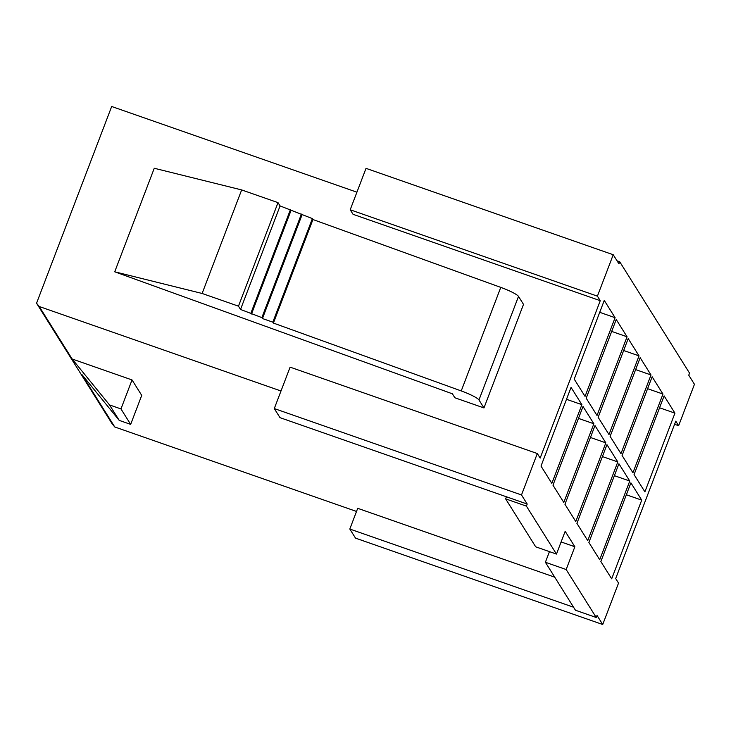 <?xml version="1.0" encoding="UTF-8"?>
<svg xmlns="http://www.w3.org/2000/svg" width="731" height="731" viewBox="0 0 731 731"><rect width="100%" height="100%" fill="white"/><g stroke="black" fill="none" stroke-linecap="round" stroke-linejoin="round"><path stroke-width="1.1" d="M356.911 192.189L111.679 106.488L36.55 303.219L112.071 423.688L114.749 426.968L81.826 374.464L119.226 420.389L130.657 424.382L141.723 395.389L132.037 379.937L72.141 359.003L39.218 306.499L280.996 390.994M114.749 426.968L356.527 511.453M573.57 607.223L349.811 529.034L357.715 508.319L554.728 577.17M561.106 541.945L574.858 546.751L565.173 531.3L556.474 554.08L526.402 506.117L527.197 504.043L521.495 494.96L537.312 453.54L540.163 458.081L600.261 300.697L597.41 296.156L613.227 254.735L618.929 263.827L619.714 261.753L689.543 373.13L688.748 375.195L694.45 384.287L678.633 425.707L675.782 421.157L615.685 578.55L618.536 583.091L602.719 624.512L597.017 615.42L596.231 617.485L575.452 610.23L545.39 562.267L549.456 551.622M537.312 453.54L290.106 367.154L274.289 408.565L279.991 417.657L527.197 504.043M545.39 562.267L566.159 569.531L574.858 546.751M566.159 569.531L596.231 617.485M644.897 491.844L634.06 474.574L664.113 395.882L674.941 413.152L644.897 491.844M632.927 472.756L622.09 455.486L652.143 376.785L662.971 394.064L632.927 472.756M620.957 453.668L610.12 436.389L640.173 357.697L651.001 374.966L620.957 453.668M608.987 434.57L598.159 417.3L628.203 338.608L639.031 355.878L608.987 434.57M597.017 415.482L586.189 398.203L616.233 319.511L627.061 336.79L597.017 415.482M585.047 396.385L574.219 379.115L604.263 300.423L615.091 317.693L585.047 396.385M551.832 483.365L541.004 466.086L571.048 387.393L581.885 404.672L551.832 483.365M563.802 502.453L552.974 485.183L583.018 406.491L593.855 423.761L563.802 502.453M575.772 521.55L564.944 504.271L594.988 425.579L605.825 442.858L575.772 521.55M587.742 540.638L576.914 523.369L606.958 444.676L617.796 461.946L587.742 540.638M599.712 559.736L588.884 542.457L618.929 463.765L629.756 481.035L599.712 559.736M611.683 578.824L600.855 561.554L630.899 482.853L641.727 500.132L611.683 578.824M114.721 271.804L154.259 168.258L241.659 189.923L278.008 202.633L280.074 205.914L312.375 218.615L312.941 219.528L500.772 287.384A17.928 2.632 20.9 0 1 518.507 296.42L523.506 304.388L483.968 407.935L454.883 397.774L452.388 393.799L114.721 271.804L202.121 293.469L238.47 306.17L240.526 309.451L261.872 317.62L262.447 318.533L272.827 322.161L273.403 323.065L461.234 390.93A17.928 2.632 20.9 0 1 478.969 399.958L483.968 407.935M39.218 306.499L36.55 303.219M613.227 254.735L366.021 168.349L350.204 209.77L353.055 214.311L600.261 300.697M599.722 312.32L615.091 317.693M349.811 529.034L355.513 538.126L602.719 624.512M274.289 408.565L521.495 494.96M674.585 424.291L678.633 425.707M350.204 209.77L597.41 296.156M130.657 424.382L120.962 408.931L132.037 379.937M120.962 408.931L109.54 404.937L72.141 359.003M109.54 404.937L119.226 420.389M241.659 189.923L202.121 293.469M278.008 202.633L238.47 306.17M280.074 205.914L240.526 309.451M290.454 209.541L250.916 313.087M291.029 210.446L251.491 313.992M301.41 214.082L261.872 317.62M301.985 214.987L262.447 318.533M312.375 218.615L272.827 322.161M312.941 219.528L273.403 323.065M566.507 399.3L581.885 404.672M611.692 331.417L627.061 336.79M578.477 418.388L593.855 423.761M623.662 350.505L639.031 355.878M590.447 437.485L605.825 442.858M635.632 369.603L651.001 374.966M602.417 456.573L617.796 461.946M647.602 388.691L662.971 394.064M614.387 475.671L629.756 481.035M659.572 407.779L674.941 413.152M626.357 494.759L641.727 500.132M526.402 506.117L505.633 498.862L506.419 496.788M505.633 498.862L535.695 546.815L556.474 554.08M617.046 260.821L619.714 261.753M500.772 287.384L461.234 390.93M518.507 296.42L478.969 399.958"/></g></svg>

